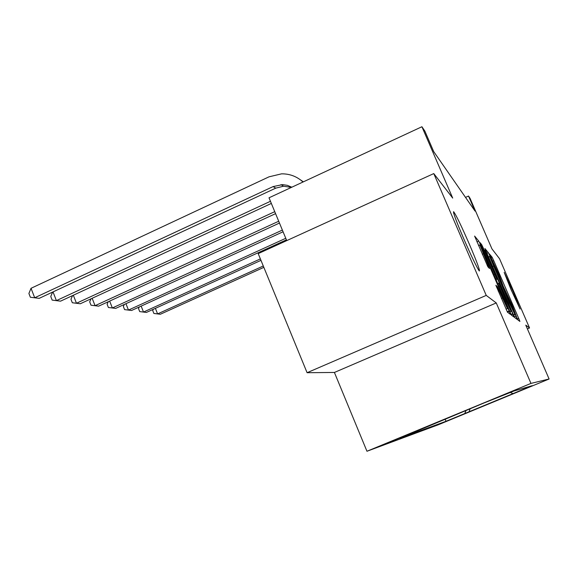 <?xml version="1.0" encoding="UTF-8"?>
<svg xmlns="http://www.w3.org/2000/svg" width="578" height="578" viewBox="0 0 578 578"><rect width="100%" height="100%" fill="white"/><g stroke="black" fill="none" stroke-linecap="round" stroke-linejoin="round"><path stroke-width="0.87" d="M516.746 317.503L517.895 319.937L519.904 321.426L518.69 318.341L493.757 260.714L492.116 257.224L489.27 253.785L499.103 275.121L503.38 286.594L512.245 305.495L516.746 317.503M469.531 244.602C461.367 225.897 456.064 214.922 453.622 211.685C452.877 212.133 456.143 220.897 463.404 237.977C471.54 256.589 476.836 267.592 479.307 270.995C480.181 270.742 476.922 261.942 469.531 244.602M513.3 291.941L504.182 272.368L510.966 289.419L520.099 309.042L513.3 291.941M383.843 444.547L410.886 433.363L383.843 444.547M495.866 285.272L507.506 312.228L510.461 314.418L509.11 310.921L480.679 245.137L478.772 241.105L474.603 236.07L487.89 266.798L489.494 268.495L479.906 244.935L485.065 255.816L503.864 299.31L507.441 308.638L497.34 286.666L495.866 285.272M497.34 286.666L496.48 287.042L497.34 286.666M527.396 328.889L529.549 327.979L499.522 258.698L491.965 248.908L470.037 198.297L468.52 196.043L475.029 211.071L433.724 151.638L424.873 131.127L421.918 126.741L269.016 197.806L286.731 240.614M486.235 295.401L307.091 372.709L334.409 372.456L496.256 302.937L486.235 295.401L433.775 173.581L452.704 198.088L421.918 126.741M496.256 302.937L530.958 383.409L549.1 378.995L438.232 424.801L366.958 451.259L530.958 383.409M529.549 327.979L525.77 325.132L549.1 378.995M513.098 314.006L514.817 317.654L517.245 319.453L515.995 316.245L490.065 256.329L488.359 252.68L484.913 248.526L513.098 314.006M484.971 250.036L512.715 313.709L514.008 317.055L511.349 315.082L480.007 242.601M480.029 242.616L481.669 244.602L483.519 248.526L496.509 278.22L497.42 279.16L496.177 275.937L485.144 249.956M307.091 372.709L258.207 253.619L433.775 173.581M462.06 414.845L442.582 422.858L462.06 414.845M510.381 392.513L513.047 393.596L532.23 385.671L514.21 390.923L483.714 403.097L399.795 438.247L446.028 421.29L464.777 413.545L466.056 410.402M513.047 393.596L464.777 413.545M334.409 372.456L366.958 451.259M468.52 196.043L465.521 197.394M445.089 419.072L446.028 421.29M424.801 427.467L424.592 427.995M470.124 408.718L468.982 412.035M514.984 314.569L489.624 256.451L509.297 302.894L514.984 314.569L513.604 315.162M506.364 301.362L511.096 311.39L507.65 302.482L501.321 287.837L498.655 283.184L506.364 301.362L505.432 301.759M263.286 265.996L157.599 313.905L160.316 314.259L263.843 267.354M160.316 314.259L153.885 313.464L152.715 310.523L153.322 309.288M155.388 308.349L157.599 313.905L153.885 313.464M260.375 258.901L143.51 312.055L146.407 312.431L260.974 260.36M146.407 312.431L139.717 311.6L138.51 308.565L139.284 306.961M141.148 306.109L143.51 312.055L139.717 311.6M285.77 238.288L128.468 310.075L131.553 310.487L286.421 239.856M131.553 310.487L124.588 309.613L123.345 306.477L124.299 304.447M125.939 303.696L128.468 310.075L124.588 309.613M282.375 230.08L112.356 307.966L115.665 308.399L283.076 231.771M115.665 308.399L108.389 307.489L107.111 304.245L108.267 301.73M109.647 301.095L112.356 307.966L108.389 307.489M278.712 221.237L95.067 305.69L98.628 306.159L279.47 223.057M98.628 306.159L91.013 305.213L89.691 301.846L91.064 298.783M92.155 298.284L95.067 305.69L91.013 305.213M274.752 211.664L76.469 303.248L80.306 303.753L275.569 213.643M80.306 303.753L72.322 302.756L70.957 299.267L72.568 295.582M73.334 295.228L76.469 303.248L72.322 302.756M270.461 201.289L56.406 300.618L60.546 301.16L271.349 203.434M60.546 301.16L52.165 300.112L50.756 296.485L52.627 292.092M281.515 184.982L282.295 184.613M53.017 291.904L56.406 300.618L52.165 300.112M291.391 187.409L283.538 186.21L275.749 188.139L39.181 298.349L30.359 297.251L28.9 293.48L31.031 288.299L269.045 176.817L281.558 173.841C289.78 173.754 296.926 176.471 303.009 182.005M291.825 187.207L287.36 185.35L282.57 184.62L273.098 186.586L34.702 297.764L31.031 288.299M39.181 298.349L30.359 297.251M300.307 179.751L303.363 181.846M490.932 257.745L492.116 257.224M492.853 261.111L493.757 260.714M517.375 318.897L518.69 318.341M511.183 314.822L512.881 314.1M486.857 253.337L488.359 252.68M489.667 256.502L490.065 256.329M514.42 316.917L515.995 316.245M492.593 266.603L493.439 266.234M508.452 303.262L509.297 302.894M513.466 314.851L514.687 314.338L513.459 314.837M507.441 312.142L509.29 311.347M480.882 244.949L481.669 244.602M482.594 248.93L483.519 248.526M493.771 274.788L494.703 274.384M495.454 278.683L496.509 278.22M495.938 279.803L497.42 279.16L495.938 279.803M510.988 314.446L512.715 313.709M497.6 283.646L498.633 283.198L497.6 283.639M499.002 286.876L499.927 286.478M498.222 291.124L499.248 290.676M501.415 298.523L502.441 298.075M482.305 254.284L483.324 253.836M487.218 265.519L488.193 265.092M476.958 241.9L478.772 241.105M480.188 245.354L480.679 245.137M507.217 311.73L509.11 310.921M275.749 188.139L273.098 186.586M488.432 256.972L489.573 256.473M509.832 311.932L511.096 311.39M506.046 309.23L507.441 308.638M478.533 245.542L479.848 244.964M283.538 186.21L280.951 184.635"/></g></svg>
